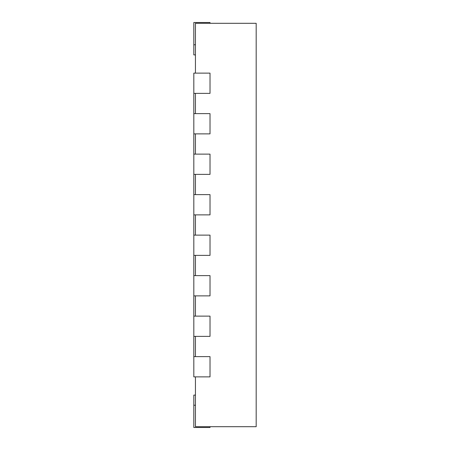 <?xml version="1.0" encoding="UTF-8"?>
<svg xmlns="http://www.w3.org/2000/svg" width="450" height="450" viewBox="0 0 450 450"><rect width="100%" height="100%" fill="white"/><g stroke="black" fill="none" stroke-linecap="round" stroke-linejoin="round"><path stroke-width="0.67" d="M195.435 73.125L195.435 23.31L256.185 23.31L256.185 426.69L195.435 426.69L195.435 376.875M195.435 113.625L195.435 93.375M195.435 154.125L195.435 133.875M195.435 194.625L195.435 174.375M195.435 235.125L195.435 214.875M195.435 275.625L195.435 255.375M195.435 316.125L195.435 295.875M195.435 356.625L195.435 336.375M195.435 395.1L193.815 395.1L193.815 427.5L210.015 427.5L210.015 426.69M193.815 376.875L210.015 376.875L210.015 356.625L193.815 356.625L193.815 376.875M193.815 336.375L210.015 336.375L210.015 316.125L193.815 316.125L193.815 356.625M193.815 295.875L210.015 295.875L210.015 275.625L193.815 275.625L193.815 316.125M193.815 255.375L210.015 255.375L210.015 235.125L193.815 235.125L193.815 275.625M193.815 214.875L210.015 214.875L210.015 194.625L193.815 194.625L193.815 235.125M193.815 174.375L210.015 174.375L210.015 154.125L193.815 154.125L193.815 194.625M193.815 133.875L210.015 133.875L210.015 113.625L193.815 113.625L193.815 154.125M193.815 93.375L210.015 93.375L210.015 73.125L193.815 73.125L193.815 113.625M210.015 23.31L210.015 22.5L193.815 22.5L193.815 54.9L195.435 54.9M193.815 405.225L195.435 405.225M193.815 44.775L195.435 44.775"/></g></svg>
